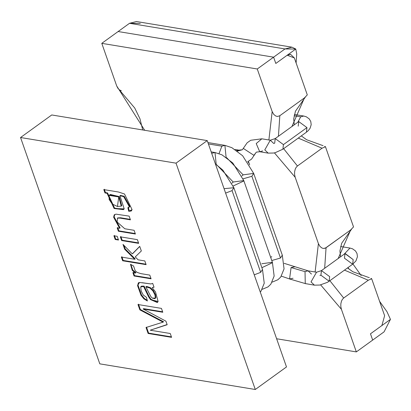 <?xml version="1.0" encoding="UTF-8"?>
<svg xmlns="http://www.w3.org/2000/svg" width="411" height="411" viewBox="0 0 411 411"><rect width="100%" height="100%" fill="white"/><g stroke="black" fill="none" stroke-linecap="round" stroke-linejoin="round"><path stroke-width="0.62" d="M236.623 150.544L239.002 150.149L236.623 150.544M207.915 142.56L224.909 145.366L221.863 146.167L219.042 153.591L221.863 146.167L208.403 143.948L221.863 146.167L224.909 145.366L226.096 157.274M226.636 157.654L243.127 174.855L226.636 157.654M243.112 178.806L251.871 176.293L253.679 173.406L251.871 176.293L243.112 178.806M241.868 175.99L243.127 174.855L253.679 173.406L282.3 255.139L280.492 258.026L282.3 255.139L284.052 268.892L280.734 277.04L277.908 279.732L272.19 282.136M251.871 176.293L280.492 258.026L251.871 176.293M271.779 260.543L280.492 258.026L271.779 260.543M270.705 257.476L271.748 256.582M211.187 151.895L215.004 152.522L211.67 153.282L215.004 152.522L216.191 164.436M216.731 164.811L233.217 182.011L216.731 164.811M233.207 185.967L243.836 180.963L243.774 180.568L243.836 180.963L233.207 185.967M231.963 183.152L233.217 182.011L243.774 180.568L272.395 262.3L274.147 276.053L270.828 284.201L268.003 286.893L262.285 289.298M261.874 267.705L272.457 262.696L261.874 267.705M261.838 263.744L272.395 262.3M225.618 193.103L232.056 190.617L233.869 187.729L232.056 190.617L225.618 193.103M224.067 188.675L233.869 187.729L262.49 269.462L260.677 272.349L262.49 269.462L264.242 283.215L260.918 291.358L260.286 292.108M232.056 190.617L260.677 272.349L232.056 190.617M254.239 274.836L260.677 272.349L254.239 274.836M293.038 278.273L289.56 278.961L291.091 267.546L294.569 266.857L291.091 267.546L289.56 278.961L305.943 283.765L305.26 283.58L305.029 271.64L308.075 270.834L311.466 274.075M291.091 267.546L305.029 271.64L291.091 267.546M284.15 263.328L308.075 270.834L305.029 271.64L305.26 283.58L314.415 285.162L311.024 281.92L316.527 272.231L311.024 281.92L314.415 285.162L319.856 285.044L327.326 282.383L329.129 281.227L329.668 276.639L321.453 270.608L329.668 276.639L329.129 281.227L320.919 275.195L319.938 275.473L320.919 275.195L321.453 270.608L344.983 253.602L353.193 259.634L345.148 253.495M237.383 151.104L242.346 149.753L237.383 151.104M247.622 161.79L251.563 159.098L255.401 153.473L253.906 155.327L243.312 148.412L253.906 155.327L256.361 152.132L253.906 155.327L256.361 152.132L259.711 151.736L256.223 143.552L261.843 138.81L256.223 143.552L259.711 151.736L268.183 153.133L264.787 149.892L270.294 140.202L264.787 149.892L268.183 153.133L273.634 153.015L275.221 152.676L282.891 149.203L283.431 144.61L282.896 149.198L306.426 132.193L306.96 127.605L306.426 132.193L308.348 130.549L310.089 128.258L311.194 124.682L310.778 121.507L309.257 118.918L306.298 116.781L303.744 116.036L300.698 116.842L303.744 116.036L294.384 114.494M242.356 149.748L239.002 150.149L235.077 149.501M262.757 150.929L259.711 151.736M270.315 140.208L273.705 143.449L274.687 143.172L275.221 138.579L283.431 144.61L306.96 127.605L298.751 121.574L306.96 127.605L283.431 144.61L275.221 138.579L270.315 140.208L261.843 138.81L250.731 140.269L247.145 142.792L242.346 149.753M294.096 115.753L300.698 116.842L294.096 115.753M297.852 122.221L300.698 116.842L297.852 122.221M298.211 126.162L298.751 121.574L275.221 138.579M274.687 143.172L273.705 143.449M329.129 281.227L352.659 264.222L353.193 259.634L352.659 264.222L344.449 258.19L344.983 253.602M352.659 264.222L355.962 260.882L357.431 256.731L357.031 253.582L355.505 250.962L352.535 248.809L349.982 248.064L344.089 254.25L349.982 248.064L340.621 246.523M255.288 389.494L176.026 163.162L20.55 137.521L99.811 363.853L255.288 389.494L286.493 366.936L207.231 140.603L286.493 366.936L255.288 389.494L99.811 363.853L20.55 137.521L51.755 114.962L207.231 140.603L176.026 163.162L255.288 389.494M134.099 230.304L135.404 234.023L118.373 231.218L117.197 227.858L119.622 228.259L113.631 217.214L114.207 214.948L115.943 214.146L129.131 216.114L130.431 219.834L120.058 218.123L117.567 218.113L117.114 221.981L124.79 228.768L134.099 230.304L124.79 228.768L117.114 221.981L117.567 218.113L120.058 218.123L130.431 219.834L129.131 216.114L115.943 214.146L114.207 214.948L113.631 217.214L119.622 228.259L117.197 227.858L118.373 231.218L135.404 234.023L134.099 230.304M117.202 236.32L118.507 240.039L115.208 239.495L113.904 235.775L117.202 236.32L113.904 235.775L115.208 239.495L118.507 240.039L117.202 236.32M149.789 275.103L151.084 278.802L134.053 275.992L132.881 272.637L135.455 273.063L132.27 270.346L130.462 264.258L133.554 265.989L135.229 270.818L137.289 272.452L140.886 273.634L149.789 275.103L140.886 273.634L137.289 272.452L135.229 270.818L133.554 265.989L130.462 264.258L132.27 270.346L135.455 273.063L132.881 272.637L134.053 275.992L151.084 278.802L149.789 275.103M170.241 333.506L171.587 337.344L148.119 333.475L146.023 327.495L163.08 322.132L139.853 309.863L137.983 304.525L161.446 308.399L162.802 312.257L143.131 309.015L165.921 321.176L167.169 324.731L150.241 330.208L170.241 333.506L150.241 330.208L167.169 324.731L165.921 321.176L143.131 309.015L162.802 312.257L161.446 308.399L137.983 304.525L139.853 309.863L163.08 322.132L146.023 327.495L148.119 333.475L171.587 337.344L170.241 333.506M154.027 287.212L152.162 287.649L155.512 291.913L158.107 301.504L150.416 299.547L148.52 296.706L143.593 286.462L140.69 286.955L141.199 291.06L143.28 295.057L146.46 297.333L147.379 300.975L143.886 298.854L141.014 295.273L137.572 285.66L139.499 282.455L138.358 282.871L137.572 285.66L141.014 295.273L143.886 298.854L147.379 300.975L146.46 297.333L143.28 295.057L141.199 291.06L140.69 286.955L141.035 286.508L143.593 286.462L148.52 296.706L150.416 299.547L157.336 302.553L158.107 301.504L155.512 291.913L152.162 287.649L154.027 287.212L152.681 283.369L154.027 287.212M142.098 282.691L150.971 283.944L152.681 283.369L150.971 283.944L139.499 282.455M144.826 260.934L146.126 264.653L122.663 260.78L121.358 257.06L134.7 259.264L124.687 249.251L122.992 244.396L132.291 253.895L139.719 246.359L141.338 250.967L135.25 256.916L138.091 259.819L144.826 260.934L138.091 259.819L135.25 256.916L141.338 250.967L139.719 246.359L132.291 253.895L122.992 244.396L124.687 249.251L134.7 259.264L121.358 257.06L122.663 260.78L146.126 264.653L144.826 260.934M137.372 239.644L138.671 243.363L121.646 240.558L120.341 236.839L137.372 239.644L120.341 236.839L121.646 240.558L138.671 243.363L137.372 239.644M103.798 189.594L118.512 192.019L124.507 193.997L132.075 209.646L128.756 211.311L127.857 207.735L129.352 206.779L123.706 196.628L119.92 195.739L124.214 208.886L114.114 208.495L107.066 193.293L104.975 192.949L103.798 189.594L104.975 192.949L107.066 193.293L114.114 208.495L123.403 209.661L124.214 208.886L119.92 195.739L123.706 196.628L129.352 206.779L128.91 207.463L127.857 207.735L128.756 211.311L131.253 211.007L132.075 209.646L124.507 193.997L118.512 192.019L103.798 189.594M257.26 68.986L272.169 111.571L273.726 114.386L275.832 116.066L277.584 116.462L279.824 115.707L304.433 97.916L307.294 94.89L294.353 57.93L287.197 55.223L275.807 63.458L273.603 57.175L257.26 68.986L101.784 43.345L116.693 85.93L144.677 130.287L116.693 85.93L101.784 43.345L118.127 31.534L101.784 43.345L257.26 68.986L273.603 57.175L118.127 31.534L273.603 57.175L275.807 63.458L287.197 55.223L290.582 54.329L294.353 57.93L307.294 94.89L304.433 97.916L279.824 115.707L278.432 136.257L279.824 115.707L277.584 116.462L275.832 116.066L273.726 114.386L272.169 111.571L257.26 68.986M276.624 338.756L356.332 351.903L341.423 309.324L320.657 284.89L341.423 309.324L356.332 351.903L372.679 340.087L370.481 333.804L381.87 325.569L384.624 315.699L371.678 278.74L368.282 280.24L343.673 298.026L342.399 299.352L341.49 301.119L340.847 303.796L340.827 306.57L341.423 309.324L340.827 306.57L340.847 303.796L341.49 301.119L342.399 299.352L343.673 298.026L368.282 280.24L344.485 270.13L368.282 280.24L371.678 278.74L384.624 315.699L381.87 325.569L370.481 333.804L372.679 340.087L356.332 351.903L276.624 338.756M315.119 272L318.407 243.6L295.185 177.295L274.425 152.861L295.185 177.295L318.407 243.6L319.958 246.415L322.07 248.095L323.822 248.491L325.342 248.152L350.67 229.944L353.532 226.918L325.445 146.712L322.049 148.212L297.441 166.003L296.167 167.328L295.252 169.091L294.615 171.767L294.589 174.541L295.185 177.295L294.589 174.541L294.615 171.767L295.252 169.091L296.167 167.328L297.441 166.003L322.049 148.212L298.252 138.101L322.049 148.212L325.445 146.712L353.532 226.918L350.67 229.944L326.062 247.73L324.669 268.285L326.062 247.73L323.822 248.491L322.07 248.095L319.958 246.415L318.407 243.6L315.119 272M268.881 139.971L272.169 111.571L268.881 139.971M248.331 161.436L249.636 164.883L248.758 162.371L248.265 162.725L248.758 162.371L248.331 161.436M121.322 90.744L119.442 89.886L117.88 88.257L116.693 85.93L117.88 88.257M369.314 277.708L352.838 271.753L347.542 267.915M323.082 145.679L306.606 139.73L301.309 135.892M207.231 140.603L51.755 114.962L20.55 137.521L176.026 163.162L207.231 140.603M329.869 280.692L343.673 298.026L329.869 280.692M338.181 258.519L350.67 229.944L338.181 258.519M283.631 148.669L297.441 166.003L283.631 148.669M291.944 126.49L304.433 97.916L291.944 126.49M325.445 146.712L324.711 146.337M371.678 278.74L370.943 278.365M171.423 336.881L148.618 333.121L148.119 333.475L148.618 333.121L146.522 327.135L148.618 333.121L171.423 336.881M163.573 321.777L163.08 322.132L163.573 321.777L140.346 309.509L139.853 309.863L140.346 309.509L138.476 304.171L140.346 309.509L163.573 321.777M162.638 311.79L143.624 308.656L143.131 309.015L143.624 308.656L162.638 311.79M167.107 324.556L150.241 330.208L167.107 324.556M153.997 287.114L152.162 287.649L153.997 287.114M157.567 302.352L150.909 299.193L149.013 296.346L144.091 286.102L143.593 286.462L144.091 286.102L141.533 286.148L144.091 286.102L149.013 296.346L150.909 299.193L157.567 302.352M147.22 300.333L144.379 298.494L141.507 294.918L138.065 285.301L138.625 282.706M145.854 286.816L150.01 288.09L152.871 290.89L154.942 294.867L155.337 298.057L155.836 297.698L155.44 294.507L153.37 290.531L150.503 287.736L147.4 286.652L146.347 286.457L145.854 286.816L146.347 286.457L147.4 286.652L150.503 287.736L153.37 290.531L155.44 294.507L155.836 297.698L154.896 298.689L152.255 298.119L150.801 296.49L145.854 286.816L150.801 296.49L152.255 298.119L155.337 298.057L154.942 294.867L152.871 290.89L150.01 288.09L145.854 286.816M138.065 285.301L141.507 294.918L144.379 298.494L147.102 300.277M150.919 278.334L134.551 275.637L134.053 275.992L134.551 275.637L133.375 272.282L134.551 275.637L150.919 278.334M135.954 272.704L135.455 273.063L135.954 272.704L132.763 269.991L130.898 264.504L132.763 269.991L135.954 272.704M145.967 264.186L123.156 260.425L122.663 260.78L123.156 260.425L121.856 256.705L123.156 260.425L145.967 264.186M135.198 258.904L134.7 259.264L135.198 258.904L125.185 248.891L124.687 249.251L125.185 248.891L123.958 245.382L125.185 248.891L135.198 258.904M132.789 253.536L139.761 246.461L132.789 253.536M118.342 239.572L115.702 239.135L115.208 239.495L115.702 239.135L114.402 235.416L115.702 239.135L118.342 239.572M138.512 242.896L122.139 240.199L121.646 240.558L122.139 240.199L120.839 236.479L122.139 240.199L138.512 242.896M135.24 233.556L118.871 230.859L118.373 231.218L118.871 230.859L117.695 227.504L118.871 230.859L135.24 233.556M120.115 227.905L119.622 228.259L120.115 227.905L114.13 216.859L114.828 214.46L114.13 216.859L120.115 227.905M114.566 214.624L114.207 214.948M130.272 219.366L120.557 217.763L117.793 217.897L120.557 217.763L130.272 219.366M131.484 210.812L129.254 210.951L128.756 211.311L129.254 210.951L128.355 207.375L129.254 210.951L131.484 210.812M128.91 207.463L129.845 206.42L124.199 196.268L120.413 195.379L119.92 195.739L120.413 195.379L124.199 196.268L129.845 206.42L129.126 207.252M123.644 209.471L114.607 208.136L107.564 192.934L107.066 193.293L107.564 192.934L105.468 192.589L104.975 192.949L105.468 192.589L104.291 189.235L105.468 192.589L107.564 192.934L114.607 208.136L123.644 209.471M121.266 206.111L121.759 205.752L119.247 196.576L110.261 194.449L109.768 194.804L118.748 196.936L121.266 206.111L117.459 206.492L112.193 203.99L109.131 199.484L109.203 195.4L109.768 194.804M110.03 194.639L119.247 196.576L121.492 205.916M117.459 206.492L118.748 196.936L109.203 195.4L109.131 199.484L112.193 203.99L117.459 206.492M352.946 264.006L361.177 275.534L352.946 264.006M379.594 301.335L386.982 311.692L379.594 301.335M384.074 331.852L372.679 340.087L370.481 333.804L381.87 325.569L370.481 333.804L372.679 340.087L384.074 331.852L390.45 319.368L381.87 325.569L390.45 319.368L386.982 311.692L390.45 319.368L384.074 331.852M349.222 269.313L347.994 267.592L349.222 269.313M136.483 21.542L129.522 23.299L284.998 48.94L291.959 47.183L295.776 49.022L275.807 63.458L295.776 49.022L296.716 53.923L296.115 62.96L296.716 53.923L295.776 49.022L284.998 48.94L129.522 23.299L118.127 31.534L273.603 57.175L284.998 48.94L273.603 57.175L118.127 31.534L129.522 23.299L140.3 23.381M275.807 63.458L273.603 57.175L275.807 63.458M290.582 54.329L287.197 55.223L290.284 54.293M224.909 145.366L231.855 147.672L242.639 155.759L253.679 173.406M215.004 152.522L221.95 154.834L232.729 162.92L243.774 180.568M215.39 163.907L222.824 170.082L233.869 187.729M281.381 276.151L289.56 278.961M308.075 270.834L316.547 272.231L321.453 270.608M294.286 124.8L293.701 118.928L295.447 111.217L305.27 97.232M340.519 256.829L339.938 250.957L341.68 243.245L351.508 229.261M119.164 89.67L134.721 108.006L139.946 118.753L142.725 129.968M141.035 286.508L141.533 286.148M117.299 218.256L117.793 217.897M136.293 21.506L291.769 47.147"/></g></svg>

